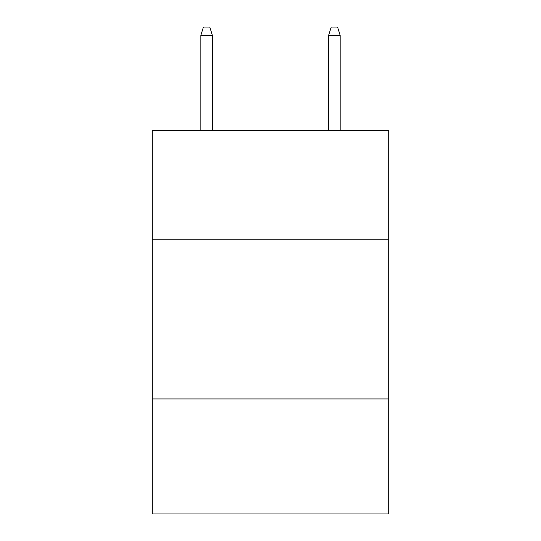 <?xml version="1.0" encoding="UTF-8"?>
<svg xmlns="http://www.w3.org/2000/svg" width="541" height="541" viewBox="0 0 541 541"><rect width="100%" height="100%" fill="white"/><g stroke="black" fill="none" stroke-linecap="round" stroke-linejoin="round"><path stroke-width="0.81" d="M388.708 239.19L388.708 130.564L152.291 130.564L152.291 239.19L388.708 239.19L388.708 513.95L152.291 513.95L152.291 239.19M388.708 398.933L152.291 398.933M212.356 130.564L212.356 35.354L200.853 35.354L200.853 130.564M200.853 35.354L203.409 27.05L209.8 27.05L212.356 35.354M328.644 35.354L331.2 27.05L337.591 27.05L340.147 35.354L328.644 35.354L328.644 130.564M340.147 35.354L340.147 130.564"/></g></svg>
